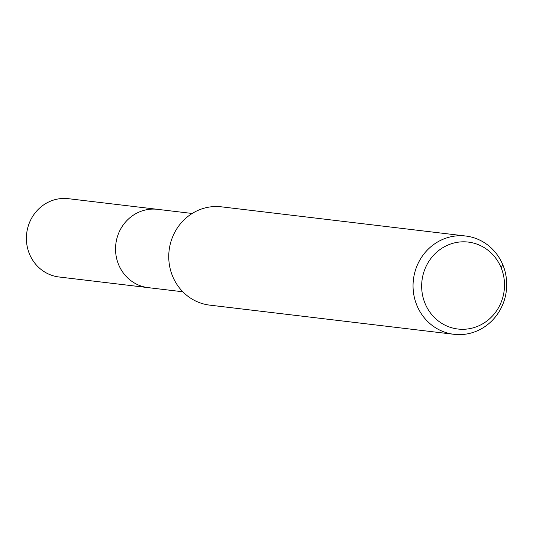 <?xml version="1.0" encoding="UTF-8"?>
<svg xmlns="http://www.w3.org/2000/svg" width="533" height="533" viewBox="0 0 533 533"><rect width="100%" height="100%" fill="white"/><g stroke="black" fill="none" stroke-linecap="round" stroke-linejoin="round"><path stroke-width="0.8" d="M182.819 291.778L148.174 287.64A39.429 37.283 -83.2 0 1 118.606 264.608A39.429 37.283 -83.2 0 1 123.016 225.246A39.429 37.283 -83.2 0 1 157.528 209.336L68.384 198.689A39.429 37.283 -83.2 0 0 33.865 214.599A39.429 37.283 -83.2 0 0 29.462 253.961A39.429 37.283 -83.2 0 0 59.023 276.987L148.174 287.64A39.429 37.283 -83.2 0 1 118.606 264.608A39.429 37.283 -83.2 0 1 123.016 225.246A39.429 37.283 -83.2 0 1 157.528 209.336L192.173 213.473M425.061 303.45A43.779 41.394 -83.2 0 1 467.847 242.035A43.779 41.394 -83.2 0 1 496.343 311.172A43.779 41.394 -83.2 0 1 425.061 303.45M416.899 305.409A49.496 46.797 -83.2 0 1 422.429 256A49.496 46.797 -83.2 0 1 465.755 236.026A49.496 46.797 -83.2 0 1 506.35 290.718A49.496 46.797 -83.2 0 1 454.009 334.311A49.496 46.797 -83.2 0 1 416.899 305.409M454.009 334.311L209.709 305.129A49.496 46.797 -83.2 0 1 172.599 276.221A49.496 46.797 -83.2 0 1 178.129 226.811A49.496 46.797 -83.2 0 1 221.455 206.837L465.755 236.026M502.866 264.934L501.107 267.653"/></g></svg>
